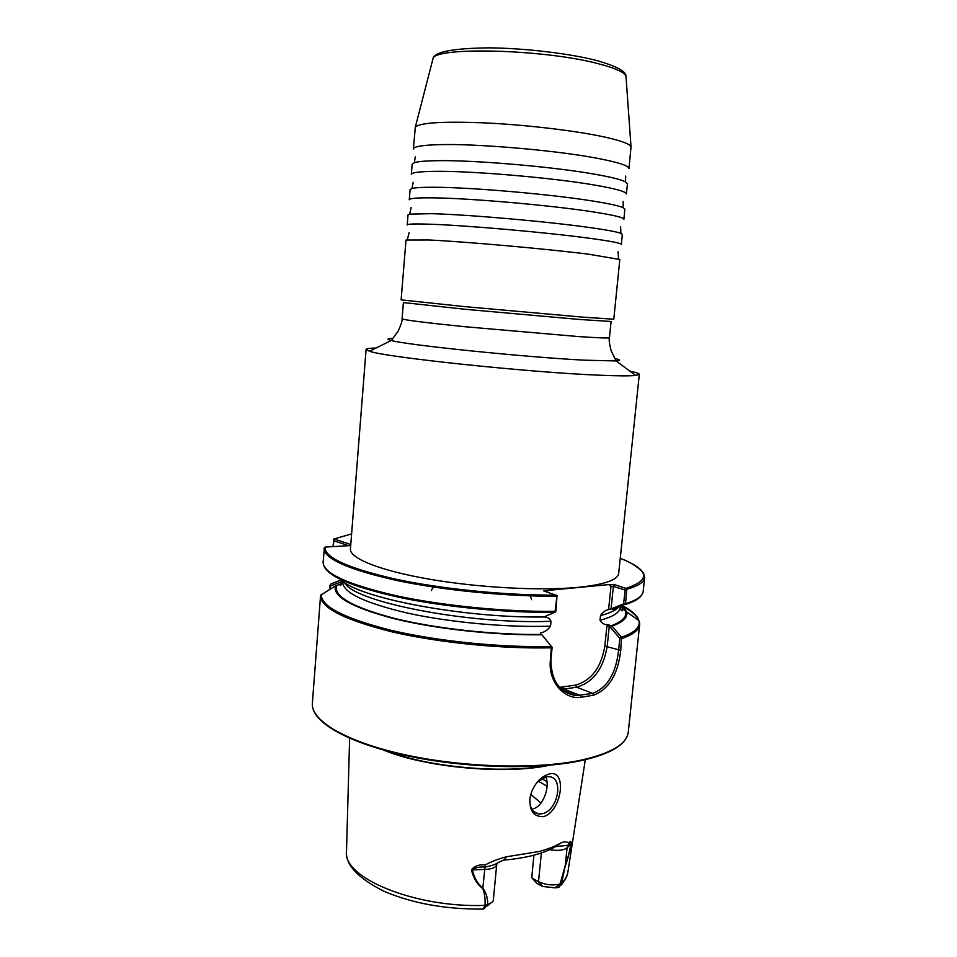 <?xml version="1.0" encoding="UTF-8"?>
<svg xmlns="http://www.w3.org/2000/svg" width="957" height="957" viewBox="0 0 957 957"><rect width="100%" height="100%" fill="white"/><g stroke="black" fill="none" stroke-linecap="round" stroke-linejoin="round"><path stroke-width="1.44" d="M431.392 213.686L409.656 214.129L408.029 214.894L407.215 224.967C407.383 223.938 415.159 223.687 430.518 224.225C466.645 225.409 547.655 232.539 589.656 238.281C610.686 241.128 621.237 243.186 621.332 244.442L622.337 234.393L620.89 233.352C617.121 231.905 607.061 230.003 590.696 227.682C548.684 221.629 467.59 214.524 431.392 213.686M433.593 187.261C422.492 187.213 415.29 187.62 412 188.493L410.086 189.653L409.261 199.762C409.464 198.302 417.288 197.668 432.72 197.848C469.002 198.159 550.227 205.229 592.251 211.76C613.293 215.002 623.832 217.514 623.868 219.297L624.885 209.2L623.21 207.717C619.263 205.875 609.298 203.674 593.292 201.114C551.256 194.259 469.947 187.225 433.593 187.261M435.806 160.704C424.98 160.908 417.826 161.566 414.381 162.678L412.144 164.293L411.319 174.449C411.558 172.559 419.429 171.518 434.921 171.339C471.37 170.789 552.811 177.775 594.859 185.108C615.913 188.756 626.428 191.723 626.404 194.02L627.433 183.888L625.531 181.902C621.416 179.701 611.547 177.212 595.912 174.413C553.852 166.757 472.327 159.807 435.806 160.704M429.203 239.992L405.995 240.028L401.127 299.876L464.588 306.611L581.952 317.078L613.796 319.231L619.813 259.491L588.112 254.131C546.124 248.868 465.246 241.678 429.203 239.992M437.146 144.71C473.751 143.287 555.407 150.189 597.479 158.336C618.545 162.379 629.036 165.812 628.964 168.635L631.022 146.84C629.814 143.682 619.358 140.069 599.668 135.99C570.372 130.044 522.654 124.601 483.273 122.819C441.99 121.288 419.333 122.747 415.302 127.209L413.388 149.017C413.663 146.684 421.582 145.249 437.146 144.71M342.762 582.035L339.627 584.452L335.476 585.828C332.33 596.534 351.889 607.48 394.14 618.677C435.602 628.916 494.578 635.388 541.901 634.79L552.129 647.291L550.909 659.696C551.196 681.109 559.749 693.083 576.569 695.631L592.79 693.382C607.42 687.652 616.021 673.273 618.593 650.234L619.837 638.367L609.286 626.034L607.193 646.334C603.412 668.728 593.208 682.353 576.592 687.21L561.747 689.447M611.056 608.927L623.593 603.855L625.172 589.955L613.377 586.462L611.056 608.927L608.592 609.537C605.374 610.231 602.671 612.241 600.482 615.566L600.003 620.303C601.893 623.462 604.633 624.933 608.209 624.718L612.013 626.165L621.536 637.278L620.746 650.353C618.031 674.266 608.987 689.207 593.591 695.189L581.031 697.282C564.702 700.01 547.954 682.042 550.371 660.21L551.399 646.501L541.901 634.79M549.39 773.926C541.674 776.247 535.753 782.18 531.637 791.702L530.118 797.169C528.958 810.459 533.444 816.955 543.552 816.656C561.831 811.285 567.549 769.237 549.39 773.926M537.14 782.312L545.861 776.881L548.911 776.677C564.211 777.108 558.087 810.866 542.224 813.737L538.659 813.964C532.271 812.589 529.377 807.301 529.963 798.09M532.559 809.012C543.444 806.918 550.371 785.924 545.717 776.917M540.98 803.055L530.74 794.418M403.387 302.579L465.341 309.314L579.882 319.494L611.08 321.48L609.453 337.689C609.166 338.311 598.759 337.929 578.219 336.553L463.822 326.624C424.107 322.533 403.519 319.925 402.072 318.813L403.387 302.579M376.029 348.013C369.569 348.181 366.256 348.659 366.088 349.484L369.498 351.231C384.881 357.2 529.293 372.476 599.525 375.204C617.779 375.981 629.814 376.065 635.627 375.455L639.312 374.343C639.288 373.517 636.118 372.429 629.79 371.113M533.922 855.199L531.805 876.851L532.188 878.263L538.516 881.696C545.574 884.926 552.751 885.715 560.048 884.065L565.24 865.666C567.561 859.398 569.463 852.125 570.97 843.859C570.707 842.734 569.678 843.225 567.896 845.33L555.383 846.658C543.684 853.62 526.446 858.106 503.633 860.128L498.717 862.257C496.252 864.219 491.731 865.798 485.151 866.97C479.218 866.791 474.959 867.676 472.363 869.614C474.002 877.605 477.543 883.801 482.986 888.228C486.371 893.108 487.914 898.611 487.615 904.724L492.628 901.973L493.31 900.322L496.707 864.578C495.977 867.521 491.994 869.147 484.744 869.446L482.807 888.551C477.28 884.447 473.488 878.239 471.442 869.925C474.445 866.073 479.086 864.374 485.378 864.817C492.472 861.133 499.638 858.429 506.875 856.706L538.767 851.574C548.11 849.122 555.742 846.108 561.675 842.531C564.977 841.526 567.334 841.729 568.733 843.117C570.528 840.689 571.329 840.94 571.15 843.883C569.499 852.627 567.537 859.972 565.252 865.918L561.484 883.574L558.852 887.426L554.916 887.833L542.595 886.469L537.056 883.455L532.188 878.263M483.249 909.054L485.008 905.382C485.414 899.149 484.685 893.539 482.807 888.551M335.476 585.828L320.607 595.242M329.603 589.309L329.902 585.481L331.014 583.937L340.668 580.133L342.666 581.138M366.088 349.484L350.429 548.983C349.437 558.194 379.534 570.539 428.999 579.117C478.368 587.706 540.478 591.019 578.327 587.335C604.393 584.595 617.851 579.954 618.689 573.399L639.312 374.343M540.514 632.972C544.497 632.218 547.835 629.957 550.538 626.165L551.017 621.272C549.689 618.557 547.571 617.145 544.653 617.05M340.8 579.619C357.595 597.778 462.961 618.198 543.827 616.99L554.964 612.277L557.01 595.589L543.588 590.828L608.999 584.571L614.717 584.703L626.823 588.675L625.519 603.676L613.688 609.166L611.104 608.927M332.964 546.614L333.993 538.97L350.776 544.485M350.693 545.562L325.105 547.081L324.172 548.229M612.013 626.165C623.139 622.098 628.019 617.349 626.668 611.93L622.469 605.602M483.249 909.066C445.639 909.425 412.455 903.456 383.697 891.158C357.715 877.952 345.321 864.602 346.506 851.132C341.84 877.366 414.704 908.121 485.008 905.382L487.615 904.724L484.158 908.683M471.442 869.925L484.744 869.446L485.378 864.817M506.875 856.706L503.633 860.128M561.675 842.531L555.383 846.658M568.733 843.117L567.058 847.794L565.252 865.918M571.15 843.883L567.058 847.794C563.709 850.366 557.883 851 549.593 849.708M585.313 759.691L568.003 871.289C567.441 875.595 565.264 879.686 561.484 883.574L554.916 887.833M557.01 595.589L555.969 610.985L555.204 611.99M624.036 607.24C634.79 613.114 639.994 618.928 639.647 624.67L628.271 732.081C626.907 744.032 611.152 753.398 580.995 760.169C536.399 769.631 462.41 767.526 403.986 754.559C345.429 741.603 310.69 720.406 312.365 703.323L320.559 595.625C320.583 607.779 344.257 619.825 391.604 631.752C437.935 642.626 501.54 649.025 551.579 647.793L552.129 647.291L551.399 646.501C501.348 647.722 437.696 641.274 391.497 630.388C344.305 618.449 320.894 606.451 321.265 594.369M626.668 611.93L638.881 620.519L639.647 624.67C639.132 629.909 633.247 634.515 621.99 638.486L619.837 638.367L621.536 637.278C634.922 632.517 640.712 626.931 638.881 620.519C637.362 615.578 631.919 610.638 622.564 605.697M614.717 584.703L613.377 586.462L610.997 586.21L609.119 584.763M548.11 590.577L546.961 591.785M559.57 687.329L575.576 685.116C591.45 680.499 601.211 667.484 604.824 646.095L606.87 626.261L608.209 624.718M606.87 626.261L609.286 626.034M623.593 603.855L624.861 604.633C633.558 601.989 639.037 598.938 641.298 595.469M625.172 589.955L626.823 588.675M555.227 611.942L555.814 611.248M348.695 545.693L333.778 540.753L333.323 546.603M342.785 581.222L330.249 586.043L330.021 589.057M333.658 539.03L333.778 540.753M626.069 77.361L625.998 76.393C624.801 72.373 615.423 68.103 597.862 63.593C543.385 49.094 433.066 46.534 432.959 58.832L432.72 59.765M575.576 685.116L576.592 687.21L592.79 693.382L593.591 695.189M580.301 760.743C542.2 768.734 482.711 768.662 429.454 759.978C376.173 751.257 334.4 735.024 319.746 719.197M547.009 781.654L541.626 778.603M547.105 786.283L538.265 781.175M386.341 750.814C427.827 767.239 503.179 774.093 546.937 765.433M383.41 750.013C425.231 767.598 505.655 774.919 549.964 765.169M392.789 338.323C387.011 338.539 386.508 339.268 391.317 340.489C405.947 344.951 525.788 357.26 585.098 360.203L616.117 360.945C621.057 360.61 620.71 359.808 615.064 358.552M336.84 585.481C333 596.115 352.08 607.049 394.093 618.294C435.339 628.57 494.386 635.077 541.674 634.455M344.556 582.466C352.224 601.582 468.894 624.777 551.017 621.272M339.627 584.452C340.237 585.959 341.278 585.217 342.75 582.215C343.001 592.718 364.82 603.054 408.208 613.246C450.436 622.481 507.389 627.648 550.538 626.165M554.928 612.301C507.688 612.923 448.067 607.336 402.466 598.029C355.657 587.873 329.567 577.406 324.208 566.616M333.993 538.97L351.614 533.886L334.029 538.97M325.105 547.081C324.172 557.393 347.451 568.027 394.906 578.985C441.392 589.01 505.775 595.481 556.244 595.11M556.878 596.187C506.684 596.594 442.672 590.254 395.983 580.313C348.252 569.463 324.303 558.828 324.148 548.433L324.184 548.086M324.447 547.476L323.095 562.273C323.215 573.195 347.092 584.249 394.727 595.421C441.333 605.637 505.248 611.99 555.395 611.332L555.969 610.985M626.512 588.172C651.346 579.834 649.253 569.894 620.256 558.338C635.998 563.852 644.755 573.662 643.642 573.877L644.647 577.597C644.205 582.083 638.331 585.959 627.026 589.213M600.003 620.303C612.982 616.834 619.729 612.552 620.256 607.48C621.045 610.829 621.954 611.655 622.983 609.956L621.117 606.152M610.757 625.974C625.866 620.303 629.527 613.616 621.727 605.913M600.482 615.566C609.621 613.21 615.674 610.41 618.641 607.157M642.53 571.891L644.647 577.597L643.176 591.414C642.709 596.127 636.824 600.218 625.519 603.676L623.749 603.604M559.355 687.102L563.29 688.262M541.363 852.962L538.516 881.696L542.595 886.469M581.031 697.282L580.325 695.44L564.14 689.207L563.123 687.09M620.746 650.353L604.824 646.095M608.592 609.537L610.997 586.21M409.656 214.129L411.139 207.585M412 188.493L413.197 182.309M414.381 162.678L415.266 156.924M407.335 239.609L409.082 232.742M618.569 258.833L618.09 251.763M625.531 181.902L625.699 176.076M623.21 207.717L623.151 201.413M620.89 233.352L620.614 226.642M415.302 127.209L432.959 58.832C433.7 51.977 452.386 48.317 489.003 47.85C524.269 48.161 569.008 53.389 596.462 60.458C616.452 66.093 626.297 71.404 625.998 76.393L631.022 146.84M312.831 708.156C316.934 725.394 354.078 744.977 411.295 756.688C468.344 768.351 537.798 769.787 580.432 760.767M533.48 811.428L538.659 813.964M528.982 594.728C529.042 594.058 531.996 598.699 531.362 599.692M635.627 375.455L616.117 360.945L611.2 350.812C609.358 343.886 608.784 339.508 609.453 337.689M402.072 318.813C402.395 320.727 401.043 324.925 397.98 331.397L391.317 340.489L369.498 351.231M346.506 851.132L349.628 738.242M567.764 872.688C567.393 876.038 565.108 880.249 560.898 885.357M434.813 586.163C434.885 585.493 431.152 589.5 431.583 590.613M626.943 736.734C622.253 746.95 606.834 754.953 580.708 760.719M496.707 864.578L497.138 863.082M485.737 906.877L489.817 903.97M576.569 695.631L562.74 690.284M609.92 585.672L608.999 584.571"/></g></svg>
